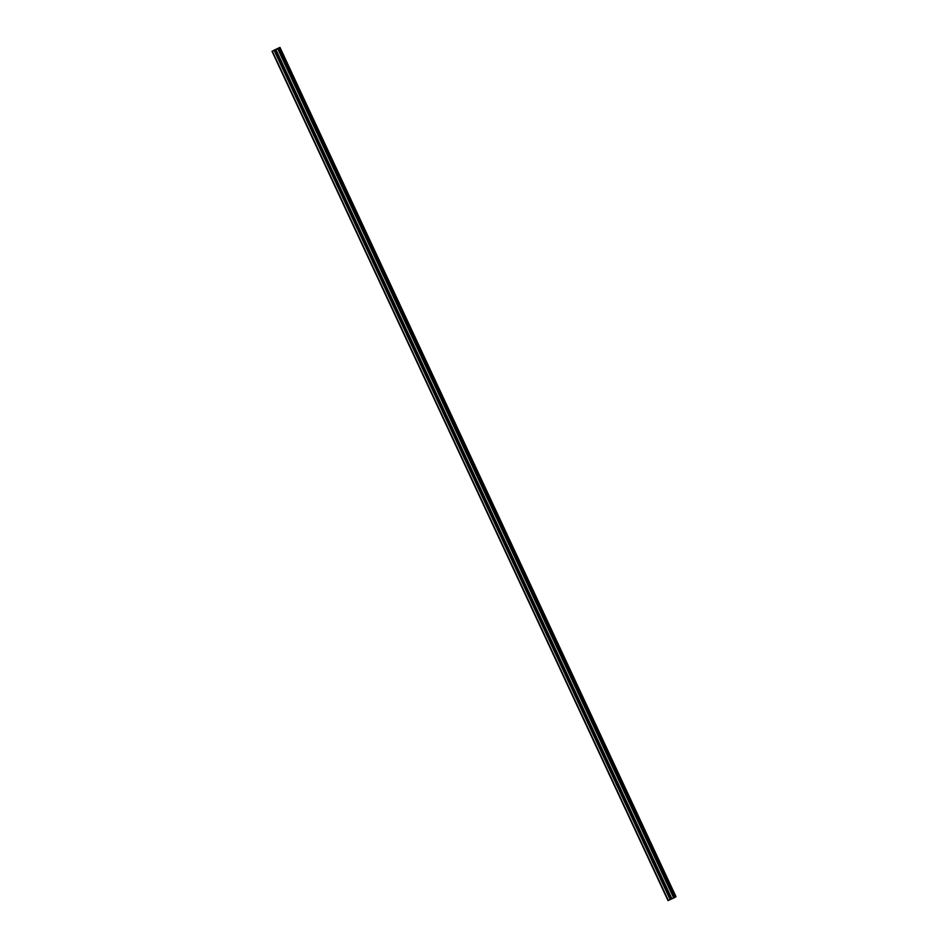 <?xml version="1.0" encoding="UTF-8"?>
<svg xmlns="http://www.w3.org/2000/svg" width="948" height="948" viewBox="0 0 948 948"><rect width="100%" height="100%" fill="white"/><g stroke="black" fill="none" stroke-linecap="round" stroke-linejoin="round"><path stroke-width="1.42" d="M274.991 49.853L276.958 48.964L275.003 49.877M276.461 49.154L278.25 48.372L276.437 49.118M278.179 48.301L279.53 47.613L278.179 48.301M272.87 50.837L273.901 50.363L272.894 50.896M273.901 50.363L279.98 47.4L273.83 50.291M674.905 897.341L278.878 48.052L674.905 897.341L674.229 897.744L671.777 898.882L275.738 49.592M671.753 898.846L670.532 899.403L274.505 50.137M670.544 899.427L274.363 50.22M670.39 899.51L274.256 50.28M670.283 899.569L668.02 900.6L272.005 51.31L668.02 900.6M676.007 896.69L279.98 47.4L676.007 896.69L675.095 897.199L279.067 47.921L674.893 897.306M674.229 897.744L278.202 48.455M673.72 897.993L277.693 48.704M671.907 898.834L275.868 49.545M671.848 898.846L275.821 49.569L671.848 898.858M670.248 899.581L274.221 50.291M670.165 899.628L274.138 50.339M668.352 900.458L272.313 51.168M675.32 897.104L279.293 47.815M675.237 897.14L279.21 47.85"/></g></svg>
